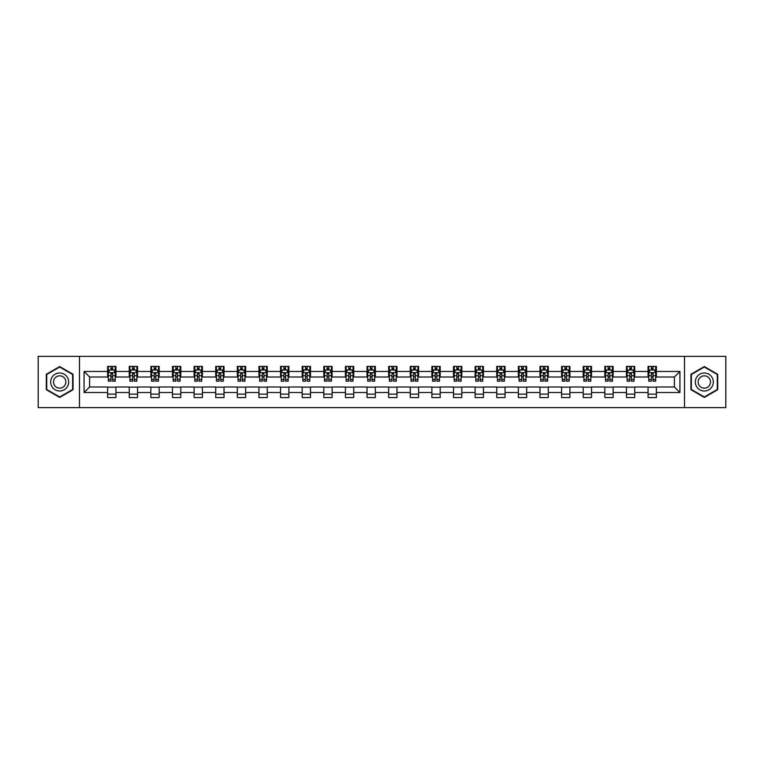<?xml version="1.0" encoding="UTF-8"?>
<svg xmlns="http://www.w3.org/2000/svg" width="764" height="764" viewBox="0 0 764 764"><rect width="100%" height="100%" fill="white"/><g stroke="black" fill="none" stroke-linecap="round" stroke-linejoin="round"><path stroke-width="1.15" d="M684.506 407.632L725.8 407.632L725.8 356.368L684.506 356.368L684.506 407.632L79.494 407.632L79.494 356.368L38.2 356.368L38.2 407.632L79.494 407.632M684.506 356.368L79.494 356.368M656.371 371.466L656.371 366.414L648.063 366.414L648.063 371.466L634.76 371.466L634.76 366.414L626.442 366.414L626.442 371.466L613.139 371.466L613.139 366.414L604.83 366.414L604.83 371.466L591.527 371.466L591.527 366.414L583.209 366.414L583.209 371.466L569.906 371.466L569.906 366.414L561.588 366.414L561.588 371.466L548.285 371.466L548.285 366.414L539.976 366.414L539.976 371.466L526.673 371.466L526.673 366.414L518.355 366.414L518.355 371.466L505.052 371.466L505.052 366.414L496.743 366.414L496.743 371.466L483.44 371.466L483.44 366.414L475.122 366.414L475.122 371.466L461.819 371.466L461.819 366.414L453.501 366.414L453.501 371.466L440.198 371.466L440.198 366.414L431.889 366.414L431.889 371.466L418.586 371.466L418.586 366.414L410.268 366.414L410.268 371.466L396.965 371.466L396.965 366.414L388.647 366.414L388.647 371.466L375.353 371.466L375.353 366.414L367.035 366.414L367.035 371.466L353.732 371.466L353.732 366.414L345.414 366.414L345.414 371.466L332.111 371.466L332.111 366.414L323.802 366.414L323.802 371.466L310.499 371.466L310.499 366.414L302.181 366.414L302.181 371.466L288.878 371.466L288.878 366.414L280.56 366.414L280.56 371.466L267.257 371.466L267.257 366.414L258.948 366.414L258.948 371.466L245.645 371.466L245.645 366.414L237.327 366.414L237.327 371.466L224.024 371.466L224.024 366.414L215.715 366.414L215.715 371.466L202.412 371.466L202.412 366.414L194.094 366.414L194.094 371.466L180.791 371.466L180.791 366.414L172.473 366.414L172.473 371.466L159.17 371.466L159.17 366.414L150.861 366.414L150.861 371.466L137.558 371.466L137.558 366.414L129.24 366.414L129.24 371.466L115.937 371.466L115.937 366.414L107.629 366.414L107.629 371.466L84.069 371.466L84.069 392.534L89.608 386.985L107.629 386.985L107.629 397.586L115.937 397.586L115.937 386.985L129.24 386.985L129.24 397.586L137.558 397.586L137.558 386.985L150.861 386.985L150.861 397.586L159.17 397.586L159.17 386.985L172.473 386.985L172.473 397.586L180.791 397.586L180.791 386.985L194.094 386.985L194.094 397.586L202.412 397.586L202.412 386.985L215.715 386.985L215.715 397.586L224.024 397.586L224.024 386.985L237.327 386.985L237.327 397.586L245.645 397.586L245.645 386.985L258.948 386.985L258.948 397.586L267.257 397.586L267.257 386.985L280.56 386.985L280.56 397.586L288.878 397.586L288.878 386.985L302.181 386.985L302.181 397.586L310.499 397.586L310.499 386.985L323.802 386.985L323.802 397.586L332.111 397.586L332.111 386.985L345.414 386.985L345.414 397.586L353.732 397.586L353.732 386.985L367.035 386.985L367.035 397.586L375.353 397.586L375.353 386.985L388.647 386.985L388.647 397.586L396.965 397.586L396.965 386.985L410.268 386.985L410.268 397.586L418.586 397.586L418.586 386.985L431.889 386.985L431.889 397.586L440.198 397.586L440.198 386.985L453.501 386.985L453.501 397.586L461.819 397.586L461.819 386.985L475.122 386.985L475.122 397.586L483.44 397.586L483.44 386.985L496.743 386.985L496.743 397.586L505.052 397.586L505.052 386.985L518.355 386.985L518.355 397.586L526.673 397.586L526.673 386.985L539.976 386.985L539.976 397.586L548.285 397.586L548.285 386.985L561.588 386.985L561.588 397.586L569.906 397.586L569.906 386.985L583.209 386.985L583.209 397.586L591.527 397.586L591.527 386.985L604.83 386.985L604.83 397.586L613.139 397.586L613.139 386.985L626.442 386.985L626.442 397.586L634.76 397.586L634.76 386.985L648.063 386.985L648.063 397.586L656.371 397.586L656.371 386.985L674.392 386.985L674.392 377.015L656.371 377.015L656.371 371.466L679.931 371.466L679.931 392.534L656.371 392.534M648.063 392.534L634.76 392.534M626.442 392.534L613.139 392.534M604.83 392.534L591.527 392.534M583.209 392.534L569.906 392.534M561.588 392.534L548.285 392.534M539.976 392.534L526.673 392.534M518.355 392.534L505.052 392.534M496.743 392.534L483.44 392.534M475.122 392.534L461.819 392.534M453.501 392.534L440.198 392.534M431.889 392.534L418.586 392.534M410.268 392.534L396.965 392.534M388.647 392.534L375.353 392.534M367.035 392.534L353.732 392.534M345.414 392.534L332.111 392.534M323.802 392.534L310.499 392.534M302.181 392.534L288.878 392.534M280.56 392.534L267.257 392.534M258.948 392.534L245.645 392.534M237.327 392.534L224.024 392.534M215.715 392.534L202.412 392.534M194.094 392.534L180.791 392.534M172.473 392.534L159.17 392.534M150.861 392.534L137.558 392.534M129.24 392.534L115.937 392.534M107.629 392.534L84.069 392.534M648.063 371.466L648.063 377.015L634.76 377.015L634.76 371.466M626.442 371.466L626.442 377.015L613.139 377.015L613.139 371.466M604.83 371.466L604.83 377.015L591.527 377.015L591.527 371.466M583.209 371.466L583.209 377.015L569.906 377.015L569.906 371.466M561.588 371.466L561.588 377.015L548.285 377.015L548.285 371.466M539.976 371.466L539.976 377.015L526.673 377.015L526.673 371.466M518.355 371.466L518.355 377.015L505.052 377.015L505.052 371.466M496.743 371.466L496.743 377.015L483.44 377.015L483.44 371.466M475.122 371.466L475.122 377.015L461.819 377.015L461.819 371.466M453.501 371.466L453.501 377.015L440.198 377.015L440.198 371.466M431.889 371.466L431.889 377.015L418.586 377.015L418.586 371.466M410.268 371.466L410.268 377.015L396.965 377.015L396.965 371.466M388.647 371.466L388.647 377.015L375.353 377.015L375.353 371.466M367.035 371.466L367.035 377.015L353.732 377.015L353.732 371.466M345.414 371.466L345.414 377.015L332.111 377.015L332.111 371.466M323.802 371.466L323.802 377.015L310.499 377.015L310.499 371.466M302.181 371.466L302.181 377.015L288.878 377.015L288.878 371.466M280.56 371.466L280.56 377.015L267.257 377.015L267.257 371.466M258.948 371.466L258.948 377.015L245.645 377.015L245.645 371.466M237.327 371.466L237.327 377.015L224.024 377.015L224.024 371.466M215.715 371.466L215.715 377.015L202.412 377.015L202.412 371.466M194.094 371.466L194.094 377.015L180.791 377.015L180.791 371.466M172.473 371.466L172.473 377.015L159.17 377.015L159.17 371.466M150.861 371.466L150.861 377.015L137.558 377.015L137.558 371.466M129.24 371.466L129.24 377.015L115.937 377.015L115.937 371.466M107.629 371.466L107.629 377.015L89.608 377.015L84.069 371.466M89.608 377.015L89.608 386.985M679.931 392.534L674.392 386.985M674.392 377.015L679.931 371.466M107.629 369.871L108.316 369.871M110.952 369.871L112.614 369.871M115.249 369.871L115.937 369.871M107.629 376.872L108.316 376.872M110.952 376.872L112.614 376.872M115.249 376.872L115.937 376.872M107.629 387.128L115.937 387.128M107.629 394.128L115.937 394.128M129.24 387.128L137.558 387.128M129.24 394.128L137.558 394.128M129.24 369.871L129.937 369.871M132.564 369.871L134.235 369.871M136.861 369.871L137.558 369.871M129.24 376.872L129.937 376.872M132.564 376.872L134.235 376.872M136.861 376.872L137.558 376.872M150.861 387.128L159.17 387.128M150.861 394.128L159.17 394.128M150.861 369.871L151.549 369.871M154.185 369.871L155.846 369.871M158.482 369.871L159.17 369.871M150.861 376.872L151.549 376.872M154.185 376.872L155.846 376.872M158.482 376.872L159.17 376.872M172.473 387.128L180.791 387.128M172.473 394.128L180.791 394.128M172.473 369.871L173.17 369.871M175.806 369.871L177.468 369.871M180.103 369.871L180.791 369.871M172.473 376.872L173.17 376.872M175.806 376.872L177.468 376.872M180.103 376.872L180.791 376.872M194.094 387.128L202.412 387.128M194.094 394.128L202.412 394.128M194.094 369.871L194.791 369.871M197.418 369.871L199.079 369.871M201.715 369.871L202.412 369.871M194.094 376.872L194.791 376.872M197.418 376.872L199.079 376.872M201.715 376.872L202.412 376.872M215.715 387.128L224.024 387.128M215.715 394.128L224.024 394.128M215.715 369.871L216.403 369.871M219.039 369.871L220.7 369.871M223.336 369.871L224.024 369.871M215.715 376.872L216.403 376.872M219.039 376.872L220.7 376.872M223.336 376.872L224.024 376.872M237.327 387.128L245.645 387.128M237.327 394.128L245.645 394.128M237.327 369.871L238.024 369.871M240.66 369.871L242.322 369.871M244.948 369.871L245.645 369.871M237.327 376.872L238.024 376.872M240.66 376.872L242.322 376.872M244.948 376.872L245.645 376.872M258.948 387.128L267.257 387.128M258.948 394.128L267.257 394.128M258.948 369.871L259.636 369.871M262.272 369.871L263.933 369.871M266.569 369.871L267.257 369.871M258.948 376.872L259.636 376.872M262.272 376.872L263.933 376.872M266.569 376.872L267.257 376.872M280.56 387.128L288.878 387.128M280.56 394.128L288.878 394.128M280.56 369.871L281.257 369.871M283.893 369.871L285.555 369.871M288.19 369.871L288.878 369.871M280.56 376.872L281.257 376.872M283.893 376.872L285.555 376.872M288.19 376.872L288.878 376.872M302.181 387.128L310.499 387.128M302.181 394.128L310.499 394.128M302.181 369.871L302.878 369.871M305.504 369.871L307.166 369.871M309.802 369.871L310.499 369.871M302.181 376.872L302.878 376.872M305.504 376.872L307.166 376.872M309.802 376.872L310.499 376.872M323.802 387.128L332.111 387.128M323.802 394.128L332.111 394.128M323.802 369.871L324.49 369.871M327.126 369.871L328.787 369.871M331.423 369.871L332.111 369.871M323.802 376.872L324.49 376.872M327.126 376.872L328.787 376.872M331.423 376.872L332.111 376.872M345.414 387.128L353.732 387.128M345.414 394.128L353.732 394.128M345.414 369.871L346.111 369.871M348.747 369.871L350.409 369.871M353.035 369.871L353.732 369.871M345.414 376.872L346.111 376.872M348.747 376.872L350.409 376.872M353.035 376.872L353.732 376.872M367.035 387.128L375.353 387.128M367.035 394.128L375.353 394.128M367.035 369.871L367.723 369.871M370.359 369.871L372.02 369.871M374.656 369.871L375.353 369.871M367.035 376.872L367.723 376.872M370.359 376.872L372.02 376.872M374.656 376.872L375.353 376.872M388.647 387.128L396.965 387.128M388.647 394.128L396.965 394.128M388.647 369.871L389.344 369.871M391.98 369.871L393.641 369.871M396.277 369.871L396.965 369.871M388.647 376.872L389.344 376.872M391.98 376.872L393.641 376.872M396.277 376.872L396.965 376.872M410.268 387.128L418.586 387.128M410.268 394.128L418.586 394.128M410.268 369.871L410.965 369.871M413.591 369.871L415.253 369.871M417.889 369.871L418.586 369.871M410.268 376.872L410.965 376.872M413.591 376.872L415.253 376.872M417.889 376.872L418.586 376.872M431.889 387.128L440.198 387.128M431.889 394.128L440.198 394.128M431.889 369.871L432.577 369.871M435.213 369.871L436.874 369.871M439.51 369.871L440.198 369.871M431.889 376.872L432.577 376.872M435.213 376.872L436.874 376.872M439.51 376.872L440.198 376.872M453.501 387.128L461.819 387.128M453.501 394.128L461.819 394.128M453.501 369.871L454.198 369.871M456.834 369.871L458.495 369.871M461.122 369.871L461.819 369.871M453.501 376.872L454.198 376.872M456.834 376.872L458.495 376.872M461.122 376.872L461.819 376.872M475.122 387.128L483.44 387.128M475.122 394.128L483.44 394.128M475.122 369.871L475.81 369.871M478.445 369.871L480.107 369.871M482.743 369.871L483.44 369.871M475.122 376.872L475.81 376.872M478.445 376.872L480.107 376.872M482.743 376.872L483.44 376.872M496.743 387.128L505.052 387.128M496.743 394.128L505.052 394.128M496.743 369.871L497.431 369.871M500.067 369.871L501.728 369.871M504.364 369.871L505.052 369.871M496.743 376.872L497.431 376.872M500.067 376.872L501.728 376.872M504.364 376.872L505.052 376.872M518.355 387.128L526.673 387.128M518.355 394.128L526.673 394.128M518.355 369.871L519.052 369.871M521.678 369.871L523.34 369.871M525.976 369.871L526.673 369.871M518.355 376.872L519.052 376.872M521.678 376.872L523.34 376.872M525.976 376.872L526.673 376.872M539.976 387.128L548.285 387.128M539.976 394.128L548.285 394.128M539.976 369.871L540.664 369.871M543.299 369.871L544.961 369.871M547.597 369.871L548.285 369.871M539.976 376.872L540.664 376.872M543.299 376.872L544.961 376.872M547.597 376.872L548.285 376.872M561.588 387.128L569.906 387.128M561.588 394.128L569.906 394.128M561.588 369.871L562.285 369.871M564.921 369.871L566.582 369.871M569.209 369.871L569.906 369.871M561.588 376.872L562.285 376.872M564.921 376.872L566.582 376.872M569.209 376.872L569.906 376.872M583.209 387.128L591.527 387.128M583.209 394.128L591.527 394.128M583.209 369.871L583.897 369.871M586.532 369.871L588.194 369.871M590.83 369.871L591.527 369.871M583.209 376.872L583.897 376.872M586.532 376.872L588.194 376.872M590.83 376.872L591.527 376.872M604.83 387.128L613.139 387.128M604.83 394.128L613.139 394.128M604.83 369.871L605.518 369.871M608.154 369.871L609.815 369.871M612.451 369.871L613.139 369.871M604.83 376.872L605.518 376.872M608.154 376.872L609.815 376.872M612.451 376.872L613.139 376.872M626.442 387.128L634.76 387.128M626.442 394.128L634.76 394.128M626.442 369.871L627.139 369.871M629.765 369.871L631.436 369.871M634.063 369.871L634.76 369.871M626.442 376.872L627.139 376.872M629.765 376.872L631.436 376.872M634.063 376.872L634.76 376.872M648.063 387.128L656.371 387.128M648.063 394.128L656.371 394.128M648.063 369.871L648.751 369.871M651.386 369.871L653.048 369.871M655.684 369.871L656.371 369.871M648.063 376.872L648.751 376.872M651.386 376.872L653.048 376.872M655.684 376.872L656.371 376.872M59.678 397.442L73.048 389.716L73.048 374.284L59.678 366.558L46.308 374.284L46.308 389.716L59.678 397.442M717.692 374.284L704.322 366.558L690.952 374.284L690.952 389.716L704.322 397.442L717.692 389.716L717.692 374.284M112.614 368.21L110.952 368.21M115.249 379.431L112.614 379.431L112.614 381.169L115.249 381.169L115.249 372.717L113.865 369.948L109.701 369.948L108.316 372.717L108.316 381.169L110.952 381.169L110.952 379.431L108.316 379.431M108.316 372.717L108.316 366.414M115.249 372.717L115.249 366.414M110.952 369.948L110.952 366.414M112.614 366.414L112.614 369.948M112.614 379.431L112.614 373.758L110.952 373.758L110.952 379.431M67.48 386.508A9.006 9.006 0 0 0 64.186 374.198A9.006 9.006 0 0 0 51.876 377.492A9.006 9.006 0 0 0 55.18 389.802A9.006 9.006 0 0 0 67.48 386.508M65.016 385.085A6.169 6.169 0 0 0 62.763 376.662A6.169 6.169 0 0 0 54.339 378.915A6.169 6.169 0 0 0 56.593 387.338A6.169 6.169 0 0 0 65.016 385.085M46.719 389.478L46.719 374.522L59.678 367.035L72.637 374.522L72.637 389.478L59.678 396.965L46.719 389.478M704.322 372.994A9.006 9.006 0 0 0 695.316 382A9.006 9.006 0 0 0 704.322 391.006A9.006 9.006 0 0 0 713.328 382A9.006 9.006 0 0 0 704.322 372.994M704.322 375.831A6.169 6.169 0 0 0 698.153 382A6.169 6.169 0 0 0 704.322 388.169A6.169 6.169 0 0 0 710.491 382A6.169 6.169 0 0 0 704.322 375.831M717.281 389.478L704.322 396.965L691.363 389.478L691.363 374.522L704.322 367.035L717.281 374.522L717.281 389.478M134.235 368.21L132.564 368.21M136.861 379.431L134.235 379.431L134.235 381.169L136.861 381.169L136.861 372.717L135.476 369.948L131.322 369.948L129.937 372.717L129.937 381.169L132.564 381.169L132.564 379.431L129.937 379.431M129.937 372.717L129.937 366.414M136.861 372.717L136.861 366.414M132.564 369.948L132.564 366.414M134.235 366.414L134.235 369.948M134.235 379.431L134.235 373.758L132.564 373.758L132.564 379.431M155.846 368.21L154.185 368.21M158.482 379.431L155.846 379.431L155.846 381.169L158.482 381.169L158.482 372.717L157.097 369.948L152.943 369.948L151.549 372.717L151.549 381.169L154.185 381.169L154.185 379.431L151.549 379.431M151.549 372.717L151.549 366.414M158.482 372.717L158.482 366.414M154.185 369.948L154.185 366.414M155.846 366.414L155.846 369.948M155.846 379.431L155.846 373.758L154.185 373.758L154.185 379.431M177.468 368.21L175.806 368.21M180.103 379.431L177.468 379.431L177.468 381.169L180.103 381.169L180.103 372.717L178.709 369.948L174.555 369.948L173.17 372.717L173.17 381.169L175.806 381.169L175.806 379.431L173.17 379.431M173.17 372.717L173.17 366.414M180.103 372.717L180.103 366.414M175.806 369.948L175.806 366.414M177.468 366.414L177.468 369.948M177.468 379.431L177.468 373.758L175.806 373.758L175.806 379.431M199.079 368.21L197.418 368.21M201.715 379.431L199.079 379.431L199.079 381.169L201.715 381.169L201.715 372.717L200.33 369.948L196.176 369.948L194.791 372.717L194.791 381.169L197.418 381.169L197.418 379.431L194.791 379.431M194.791 372.717L194.791 366.414M201.715 372.717L201.715 366.414M197.418 369.948L197.418 366.414M199.079 366.414L199.079 369.948M199.079 379.431L199.079 373.758L197.418 373.758L197.418 379.431M220.7 368.21L219.039 368.21M223.336 379.431L220.7 379.431L220.7 381.169L223.336 381.169L223.336 372.717L221.952 369.948L217.788 369.948L216.403 372.717L216.403 381.169L219.039 381.169L219.039 379.431L216.403 379.431M216.403 372.717L216.403 366.414M223.336 372.717L223.336 366.414M219.039 369.948L219.039 366.414M220.7 366.414L220.7 369.948M220.7 379.431L220.7 373.758L219.039 373.758L219.039 379.431M242.322 368.21L240.66 368.21M244.948 379.431L242.322 379.431L242.322 381.169L244.948 381.169L244.948 372.717L243.563 369.948L239.409 369.948L238.024 372.717L238.024 381.169L240.66 381.169L240.66 379.431L238.024 379.431M238.024 372.717L238.024 366.414M244.948 372.717L244.948 366.414M240.66 369.948L240.66 366.414M242.322 366.414L242.322 369.948M242.322 379.431L242.322 373.758L240.66 373.758L240.66 379.431M263.933 368.21L262.272 368.21M266.569 379.431L263.933 379.431L263.933 381.169L266.569 381.169L266.569 372.717L265.184 369.948L261.03 369.948L259.636 372.717L259.636 381.169L262.272 381.169L262.272 379.431L259.636 379.431M259.636 372.717L259.636 366.414M266.569 372.717L266.569 366.414M262.272 369.948L262.272 366.414M263.933 366.414L263.933 369.948M263.933 379.431L263.933 373.758L262.272 373.758L262.272 379.431M285.555 368.21L283.893 368.21M288.19 379.431L285.555 379.431L285.555 381.169L288.19 381.169L288.19 372.717L286.796 369.948L282.642 369.948L281.257 372.717L281.257 381.169L283.893 381.169L283.893 379.431L281.257 379.431M281.257 372.717L281.257 366.414M288.19 372.717L288.19 366.414M283.893 369.948L283.893 366.414M285.555 366.414L285.555 369.948M285.555 379.431L285.555 373.758L283.893 373.758L283.893 379.431M307.166 368.21L305.504 368.21M309.802 379.431L307.166 379.431L307.166 381.169L309.802 381.169L309.802 372.717L308.417 369.948L304.263 369.948L302.878 372.717L302.878 381.169L305.504 381.169L305.504 379.431L302.878 379.431M302.878 372.717L302.878 366.414M309.802 372.717L309.802 366.414M305.504 369.948L305.504 366.414M307.166 366.414L307.166 369.948M307.166 379.431L307.166 373.758L305.504 373.758L305.504 379.431M328.787 368.21L327.126 368.21M331.423 379.431L328.787 379.431L328.787 381.169L331.423 381.169L331.423 372.717L330.038 369.948L325.875 369.948L324.49 372.717L324.49 381.169L327.126 381.169L327.126 379.431L324.49 379.431M324.49 372.717L324.49 366.414M331.423 372.717L331.423 366.414M327.126 369.948L327.126 366.414M328.787 366.414L328.787 369.948M328.787 379.431L328.787 373.758L327.126 373.758L327.126 379.431M350.409 368.21L348.747 368.21M353.035 379.431L350.409 379.431L350.409 381.169L353.035 381.169L353.035 372.717L351.65 369.948L347.496 369.948L346.111 372.717L346.111 381.169L348.747 381.169L348.747 379.431L346.111 379.431M346.111 372.717L346.111 366.414M353.035 372.717L353.035 366.414M348.747 369.948L348.747 366.414M350.409 366.414L350.409 369.948M350.409 379.431L350.409 373.758L348.747 373.758L348.747 379.431M372.02 368.21L370.359 368.21M374.656 379.431L372.02 379.431L372.02 381.169L374.656 381.169L374.656 372.717L373.271 369.948L369.117 369.948L367.723 372.717L367.723 381.169L370.359 381.169L370.359 379.431L367.723 379.431M367.723 372.717L367.723 366.414M374.656 372.717L374.656 366.414M370.359 369.948L370.359 366.414M372.02 366.414L372.02 369.948M372.02 379.431L372.02 373.758L370.359 373.758L370.359 379.431M393.641 368.21L391.98 368.21M396.277 379.431L393.641 379.431L393.641 381.169L396.277 381.169L396.277 372.717L394.883 369.948L390.729 369.948L389.344 372.717L389.344 381.169L391.98 381.169L391.98 379.431L389.344 379.431M389.344 372.717L389.344 366.414M396.277 372.717L396.277 366.414M391.98 369.948L391.98 366.414M393.641 366.414L393.641 369.948M393.641 379.431L393.641 373.758L391.98 373.758L391.98 379.431M415.253 368.21L413.591 368.21M417.889 379.431L415.253 379.431L415.253 381.169L417.889 381.169L417.889 372.717L416.504 369.948L412.35 369.948L410.965 372.717L410.965 381.169L413.591 381.169L413.591 379.431L410.965 379.431M410.965 372.717L410.965 366.414M417.889 372.717L417.889 366.414M413.591 369.948L413.591 366.414M415.253 366.414L415.253 369.948M415.253 379.431L415.253 373.758L413.591 373.758L413.591 379.431M436.874 368.21L435.213 368.21M439.51 379.431L436.874 379.431L436.874 381.169L439.51 381.169L439.51 372.717L438.125 369.948L433.962 369.948L432.577 372.717L432.577 381.169L435.213 381.169L435.213 379.431L432.577 379.431M432.577 372.717L432.577 366.414M439.51 372.717L439.51 366.414M435.213 369.948L435.213 366.414M436.874 366.414L436.874 369.948M436.874 379.431L436.874 373.758L435.213 373.758L435.213 379.431M458.495 368.21L456.834 368.21M461.122 379.431L458.495 379.431L458.495 381.169L461.122 381.169L461.122 372.717L459.737 369.948L455.583 369.948L454.198 372.717L454.198 381.169L456.834 381.169L456.834 379.431L454.198 379.431M454.198 372.717L454.198 366.414M461.122 372.717L461.122 366.414M456.834 369.948L456.834 366.414M458.495 366.414L458.495 369.948M458.495 379.431L458.495 373.758L456.834 373.758L456.834 379.431M480.107 368.21L478.445 368.21M482.743 379.431L480.107 379.431L480.107 381.169L482.743 381.169L482.743 372.717L481.358 369.948L477.204 369.948L475.81 372.717L475.81 381.169L478.445 381.169L478.445 379.431L475.81 379.431M475.81 372.717L475.81 366.414M482.743 372.717L482.743 366.414M478.445 369.948L478.445 366.414M480.107 366.414L480.107 369.948M480.107 379.431L480.107 373.758L478.445 373.758L478.445 379.431M501.728 368.21L500.067 368.21M504.364 379.431L501.728 379.431L501.728 381.169L504.364 381.169L504.364 372.717L502.97 369.948L498.816 369.948L497.431 372.717L497.431 381.169L500.067 381.169L500.067 379.431L497.431 379.431M497.431 372.717L497.431 366.414M504.364 372.717L504.364 366.414M500.067 369.948L500.067 366.414M501.728 366.414L501.728 369.948M501.728 379.431L501.728 373.758L500.067 373.758L500.067 379.431M523.34 368.21L521.678 368.21M525.976 379.431L523.34 379.431L523.34 381.169L525.976 381.169L525.976 372.717L524.591 369.948L520.437 369.948L519.052 372.717L519.052 381.169L521.678 381.169L521.678 379.431L519.052 379.431M519.052 372.717L519.052 366.414M525.976 372.717L525.976 366.414M521.678 369.948L521.678 366.414M523.34 366.414L523.34 369.948M523.34 379.431L523.34 373.758L521.678 373.758L521.678 379.431M544.961 368.21L543.299 368.21M547.597 379.431L544.961 379.431L544.961 381.169L547.597 381.169L547.597 372.717L546.212 369.948L542.048 369.948L540.664 372.717L540.664 381.169L543.299 381.169L543.299 379.431L540.664 379.431M540.664 372.717L540.664 366.414M547.597 372.717L547.597 366.414M543.299 369.948L543.299 366.414M544.961 366.414L544.961 369.948M544.961 379.431L544.961 373.758L543.299 373.758L543.299 379.431M566.582 368.21L564.921 368.21M569.209 379.431L566.582 379.431L566.582 381.169L569.209 381.169L569.209 372.717L567.824 369.948L563.67 369.948L562.285 372.717L562.285 381.169L564.921 381.169L564.921 379.431L562.285 379.431M562.285 372.717L562.285 366.414M569.209 372.717L569.209 366.414M564.921 369.948L564.921 366.414M566.582 366.414L566.582 369.948M566.582 379.431L566.582 373.758L564.921 373.758L564.921 379.431M588.194 368.21L586.532 368.21M590.83 379.431L588.194 379.431L588.194 381.169L590.83 381.169L590.83 372.717L589.445 369.948L585.291 369.948L583.897 372.717L583.897 381.169L586.532 381.169L586.532 379.431L583.897 379.431M583.897 372.717L583.897 366.414M590.83 372.717L590.83 366.414M586.532 369.948L586.532 366.414M588.194 366.414L588.194 369.948M588.194 379.431L588.194 373.758L586.532 373.758L586.532 379.431M609.815 368.21L608.154 368.21M612.451 379.431L609.815 379.431L609.815 381.169L612.451 381.169L612.451 372.717L611.057 369.948L606.902 369.948L605.518 372.717L605.518 381.169L608.154 381.169L608.154 379.431L605.518 379.431M605.518 372.717L605.518 366.414M612.451 372.717L612.451 366.414M608.154 369.948L608.154 366.414M609.815 366.414L609.815 369.948M609.815 379.431L609.815 373.758L608.154 373.758L608.154 379.431M631.436 368.21L629.765 368.21M634.063 379.431L631.436 379.431L631.436 381.169L634.063 381.169L634.063 372.717L632.678 369.948L628.524 369.948L627.139 372.717L627.139 381.169L629.765 381.169L629.765 379.431L627.139 379.431M627.139 372.717L627.139 366.414M634.063 372.717L634.063 366.414M629.765 369.948L629.765 366.414M631.436 366.414L631.436 369.948M631.436 379.431L631.436 373.758L629.765 373.758L629.765 379.431M653.048 368.21L651.386 368.21M655.684 379.431L653.048 379.431L653.048 381.169L655.684 381.169L655.684 372.717L654.299 369.948L650.135 369.948L648.751 372.717L648.751 381.169L651.386 381.169L651.386 379.431L648.751 379.431M648.751 372.717L648.751 366.414M655.684 372.717L655.684 366.414M651.386 369.948L651.386 366.414M653.048 366.414L653.048 369.948M653.048 379.431L653.048 373.758L651.386 373.758L651.386 379.431M115.211 372.651L108.354 372.651M108.316 370.11L109.624 370.11M113.941 370.11L115.249 370.11M110.952 375.716L108.316 375.716M115.249 375.716L112.614 375.716M112.614 369.098L110.952 369.098M136.832 372.651L129.966 372.651M129.937 370.11L131.236 370.11M135.562 370.11L136.861 370.11M132.564 375.716L129.937 375.716M136.861 375.716L134.235 375.716M134.235 369.098L132.564 369.098M158.444 372.651L151.587 372.651M151.549 370.11L152.857 370.11M157.183 370.11L158.482 370.11M154.185 375.716L151.549 375.716M158.482 375.716L155.846 375.716M155.846 369.098L154.185 369.098M180.065 372.651L173.208 372.651M173.17 370.11L174.469 370.11M178.795 370.11L180.103 370.11M175.806 375.716L173.17 375.716M180.103 375.716L177.468 375.716M177.468 369.098L175.806 369.098M201.686 372.651L194.82 372.651M194.791 370.11L196.09 370.11M200.416 370.11L201.715 370.11M197.418 375.716L194.791 375.716M201.715 375.716L199.079 375.716M199.079 369.098L197.418 369.098M223.298 372.651L216.441 372.651M216.403 370.11L217.711 370.11M222.028 370.11L223.336 370.11M219.039 375.716L216.403 375.716M223.336 375.716L220.7 375.716M220.7 369.098L219.039 369.098M244.919 372.651L238.053 372.651M238.024 370.11L239.323 370.11M243.649 370.11L244.948 370.11M240.66 375.716L238.024 375.716M244.948 375.716L242.322 375.716M242.322 369.098L240.66 369.098M266.531 372.651L259.674 372.651M259.636 370.11L260.944 370.11M265.27 370.11L266.569 370.11M262.272 375.716L259.636 375.716M266.569 375.716L263.933 375.716M263.933 369.098L262.272 369.098M288.152 372.651L281.295 372.651M281.257 370.11L282.556 370.11M286.882 370.11L288.19 370.11M283.893 375.716L281.257 375.716M288.19 375.716L285.555 375.716M285.555 369.098L283.893 369.098M309.773 372.651L302.907 372.651M302.878 370.11L304.177 370.11M308.503 370.11L309.802 370.11M305.504 375.716L302.878 375.716M309.802 375.716L307.166 375.716M307.166 369.098L305.504 369.098M331.385 372.651L324.528 372.651M324.49 370.11L325.798 370.11M330.115 370.11L331.423 370.11M327.126 375.716L324.49 375.716M331.423 375.716L328.787 375.716M328.787 369.098L327.126 369.098M353.006 372.651L346.14 372.651M346.111 370.11L347.41 370.11M351.736 370.11L353.035 370.11M348.747 375.716L346.111 375.716M353.035 375.716L350.409 375.716M350.409 369.098L348.747 369.098M374.618 372.651L367.761 372.651M367.723 370.11L369.031 370.11M373.357 370.11L374.656 370.11M370.359 375.716L367.723 375.716M374.656 375.716L372.02 375.716M372.02 369.098L370.359 369.098M396.239 372.651L389.382 372.651M389.344 370.11L390.643 370.11M394.969 370.11L396.277 370.11M391.98 375.716L389.344 375.716M396.277 375.716L393.641 375.716M393.641 369.098L391.98 369.098M417.86 372.651L410.994 372.651M410.965 370.11L412.264 370.11M416.59 370.11L417.889 370.11M413.591 375.716L410.965 375.716M417.889 375.716L415.253 375.716M415.253 369.098L413.591 369.098M439.472 372.651L432.615 372.651M432.577 370.11L433.885 370.11M438.202 370.11L439.51 370.11M435.213 375.716L432.577 375.716M439.51 375.716L436.874 375.716M436.874 369.098L435.213 369.098M461.093 372.651L454.227 372.651M454.198 370.11L455.497 370.11M459.823 370.11L461.122 370.11M456.834 375.716L454.198 375.716M461.122 375.716L458.495 375.716M458.495 369.098L456.834 369.098M482.705 372.651L475.848 372.651M475.81 370.11L477.118 370.11M481.444 370.11L482.743 370.11M478.445 375.716L475.81 375.716M482.743 375.716L480.107 375.716M480.107 369.098L478.445 369.098M504.326 372.651L497.469 372.651M497.431 370.11L498.73 370.11M503.056 370.11L504.364 370.11M500.067 375.716L497.431 375.716M504.364 375.716L501.728 375.716M501.728 369.098L500.067 369.098M525.947 372.651L519.081 372.651M519.052 370.11L520.351 370.11M524.677 370.11L525.976 370.11M521.678 375.716L519.052 375.716M525.976 375.716L523.34 375.716M523.34 369.098L521.678 369.098M547.559 372.651L540.702 372.651M540.664 370.11L541.972 370.11M546.289 370.11L547.597 370.11M543.299 375.716L540.664 375.716M547.597 375.716L544.961 375.716M544.961 369.098L543.299 369.098M569.18 372.651L562.314 372.651M562.285 370.11L563.584 370.11M567.91 370.11L569.209 370.11M564.921 375.716L562.285 375.716M569.209 375.716L566.582 375.716M566.582 369.098L564.921 369.098M590.792 372.651L583.935 372.651M583.897 370.11L585.205 370.11M589.531 370.11L590.83 370.11M586.532 375.716L583.897 375.716M590.83 375.716L588.194 375.716M588.194 369.098L586.532 369.098M612.413 372.651L605.556 372.651M605.518 370.11L606.817 370.11M611.143 370.11L612.451 370.11M608.154 375.716L605.518 375.716M612.451 375.716L609.815 375.716M609.815 369.098L608.154 369.098M634.034 372.651L627.168 372.651M627.139 370.11L628.438 370.11M632.764 370.11L634.063 370.11M629.765 375.716L627.139 375.716M634.063 375.716L631.436 375.716M631.436 369.098L629.765 369.098M655.646 372.651L648.789 372.651M648.751 370.11L650.059 370.11M654.376 370.11L655.684 370.11M651.386 375.716L648.751 375.716M655.684 375.716L653.048 375.716M653.048 369.098L651.386 369.098"/></g></svg>
